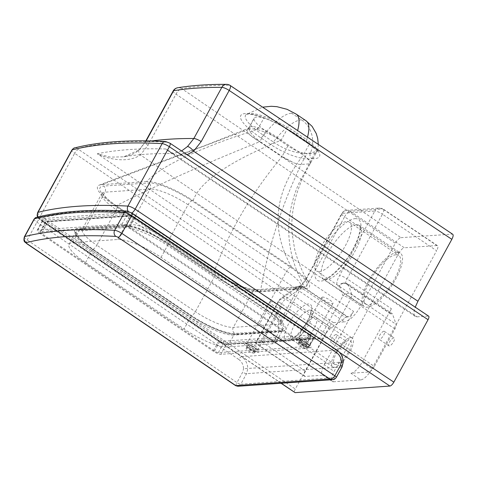 <?xml version="1.0" encoding="UTF-8"?>
<svg xmlns="http://www.w3.org/2000/svg" width="477" height="477" viewBox="0 0 477 477"><rect width="100%" height="100%" fill="white"/><g stroke="black" fill="none" stroke-linecap="round" stroke-linejoin="round"><path stroke-width="0.36" stroke-dasharray="2.38 1.79" d="M322.494 297.076A6.332 1.544 -151.3 0 0 321.874 297.356A6.332 1.544 -151.3 0 0 325.69 301.178A6.332 1.544 -151.3 0 0 332.35 303.718A6.332 1.544 -151.3 0 0 332.976 303.438A6.332 1.544 -151.3 0 0 329.154 299.616A6.332 1.544 -151.3 0 0 322.494 297.076M270.483 301.625A6.332 1.544 -151.3 0 0 269.863 301.905A6.332 1.544 -151.3 0 0 273.679 305.727A6.332 1.544 -151.3 0 0 280.339 308.267A6.332 1.544 -151.3 0 0 280.965 307.987A6.332 1.544 -151.3 0 0 277.143 304.165A6.332 1.544 -151.3 0 0 270.483 301.625M393.758 337.883A4.746 1.634 -56 0 0 389.852 341.532A4.746 1.634 -56 0 0 388.892 345.855A4.746 1.634 -56 0 0 389.333 345.962A4.746 1.634 -56 0 0 393.233 342.313A4.746 1.634 -56 0 0 394.199 337.984A4.746 1.634 -56 0 0 393.758 337.883M383.902 331.241A4.746 1.634 -56 0 0 380.002 334.89A4.746 1.634 -56 0 0 379.036 339.213A4.746 1.634 -56 0 0 379.477 339.314A4.746 1.634 -56 0 0 383.383 335.671A4.746 1.634 -56 0 0 384.343 331.342A4.746 1.634 -56 0 0 383.902 331.241M345.807 341.216A4.746 1.634 -56 0 0 341.908 344.859A4.746 1.634 -56 0 0 340.948 349.188A4.746 1.634 -56 0 0 341.389 349.289A4.746 1.634 -56 0 0 345.288 345.64A4.746 1.634 -56 0 0 346.254 341.317A4.746 1.634 -56 0 0 345.807 341.216M335.957 334.568A4.746 1.634 -56 0 0 332.052 338.217A4.746 1.634 -56 0 0 331.092 342.546A4.746 1.634 -56 0 0 331.533 342.647A4.746 1.634 -56 0 0 335.438 338.998A4.746 1.634 -56 0 0 336.398 334.675A4.746 1.634 -56 0 0 335.957 334.568M395.97 254.754A29.419 10.13 -56 0 0 371.792 277.358A29.419 10.13 -56 0 0 365.823 304.171A29.419 10.13 -56 0 0 368.566 304.803A29.419 10.13 -56 0 0 392.75 282.199A29.419 10.13 -56 0 0 398.712 255.386A29.419 10.13 -56 0 0 395.97 254.754M319.298 271.586A29.419 10.13 124 0 1 316.555 270.954A29.419 10.13 124 0 1 322.518 244.141A29.419 10.13 124 0 1 346.701 221.537A29.419 10.13 124 0 1 349.444 222.169A29.419 10.13 124 0 1 343.482 248.982A29.419 10.13 124 0 1 319.298 271.586M335.838 364.583A14.238 4.907 124 0 1 334.514 364.273A14.238 4.907 124 0 1 337.4 351.293A14.238 4.907 124 0 1 349.104 340.351A14.238 4.907 124 0 1 350.434 340.661A14.238 4.907 124 0 1 347.548 353.642A14.238 4.907 124 0 1 335.838 364.583M301.351 341.329A14.238 4.907 124 0 1 300.027 341.025A14.238 4.907 124 0 1 302.913 328.045A14.238 4.907 124 0 1 314.617 317.104A14.238 4.907 124 0 1 315.947 317.408A14.238 4.907 124 0 1 313.061 330.388A14.238 4.907 124 0 1 301.351 341.329M397.305 252.315A32.281 11.12 -56 0 0 370.772 277.119A32.281 11.12 -56 0 0 364.225 306.544A32.281 11.12 -56 0 0 367.236 307.236A32.281 11.12 -56 0 0 393.769 282.438A32.281 11.12 -56 0 0 400.316 253.013A32.281 11.12 -56 0 0 397.305 252.315M350.577 337.662A17.405 5.992 -56 0 0 336.273 351.036A17.405 5.992 -56 0 0 332.743 366.896A17.405 5.992 -56 0 0 334.365 367.272A17.405 5.992 -56 0 0 348.675 353.898A17.405 5.992 -56 0 0 352.205 338.038A17.405 5.992 -56 0 0 350.577 337.662M347.906 316.907L347.238 316.955A6.332 2.182 -56 0 0 345.646 317.67L329.941 328.969A6.332 2.182 -56 0 0 325.922 333.822L305.441 371.225L261.098 341.335L255.469 343.19L319.489 338.795L330.024 336.547L374.367 366.443L394.902 328.939A6.332 2.182 -56 0 0 396.113 324.348L392.44 313.812L348.103 283.916L344.585 282.998C342.498 283.201 340.811 284.214 339.523 286.027L338.891 286.075A12.658 4.359 124 0 1 339.463 275.676L374.839 211.061L342.289 213.32L306.914 277.936A12.658 4.359 124 0 1 295.692 289.074A6.332 5.736 -94 0 1 300.182 286.081A6.332 5.736 -94 0 1 303.569 287.011L347.906 316.907A6.332 2.182 -56 0 0 353.523 311.338L309.179 281.442L344.555 216.832L398.748 253.365L334.138 371.38L324.282 364.738A12.658 4.359 -56 0 0 322.535 374.868A12.658 4.359 -56 0 0 323.716 375.137L333.566 381.779A12.658 4.359 124 0 1 332.386 381.511A12.658 4.359 124 0 1 334.138 371.38M350.935 373.247A12.658 4.359 -56 0 0 362.156 362.109L372.012 368.751A12.658 4.359 124 0 1 360.785 379.889L350.935 373.247L368.757 372.012A6.332 2.182 -56 0 0 374.367 366.443M368.757 372.012L319.489 338.795L342.969 295.907A6.332 5.754 -19.2 0 1 351.77 294.452L396.113 324.348M305.441 371.225A6.332 2.182 -56 0 0 304.564 376.293A6.332 2.182 -56 0 0 305.155 376.425L323.716 375.137M261.098 341.335L281.579 303.932A6.332 2.182 124 0 1 285.598 299.073A6.332 4.347 54.3 0 0 280.548 298.608A6.332 4.347 54.3 0 0 279.313 300.421L255.887 343.213L305.155 376.425M347.238 316.955L302.895 287.059A6.332 2.182 -56 0 0 301.303 287.774A6.332 4.347 54.3 0 0 296.253 287.303A6.332 4.347 54.3 0 0 295.024 289.122L279.313 300.421A6.332 1.544 28.7 0 0 278.687 300.707L255.457 343.142M360.785 379.889L333.566 381.779M258.182 127.568A4.43 2.94 -72.7 0 1 256.644 129.279L248.028 128.444L246.859 130.12C247.336 133.113 251.588 136.994 259.613 141.758A4.43 1.485 -52.6 0 0 259.834 141.419C252.583 135.659 248.881 131.294 248.738 128.337L248.958 127.544L252.047 126.298L258.623 127.711C266.023 130.245 273.512 134.389 281.09 140.149C272.933 135.456 264.938 131.873 257.109 129.41L230.212 138.449C207.143 146.844 188.504 154.792 174.296 162.293C161.464 169.073 152.246 175.488 146.642 181.54A38.762 9.445 28.7 0 1 193.131 200.745L291.668 267.18A38.762 9.445 28.7 0 1 308.482 282.306A38.762 9.445 28.7 0 1 305.53 288.657L260.376 291.793A38.762 9.445 28.7 0 1 213.887 272.582L115.351 206.147A38.762 9.445 28.7 0 1 99.27 185.118A38.762 9.445 28.7 0 1 101.488 184.677L146.642 181.54M309.782 163.76L310.485 163.283L309.096 160.081L303.318 155.138L309.203 159.819L310.575 163.134L309.782 163.76A15.824 3.852 28.7 0 1 308.977 163.903L300.987 164.458A15.824 3.852 28.7 0 1 297.761 164.064A15.824 3.852 28.7 0 1 293.438 162.663L282.104 156.444A4.43 1.509 125.1 0 1 281.901 156.784L293.438 162.663M316.436 152.425A15.824 3.852 -151.3 0 0 309.215 144.364L287.041 129.416A25.317 6.165 -151.3 0 0 263.906 118.057L257.985 116.871L255.046 117.241L253.985 118.743A25.317 6.165 -151.3 0 0 265.737 130.901L287.905 145.849A15.824 3.852 -151.3 0 0 306.884 153.689L314.874 153.135A15.824 3.852 -151.3 0 0 315.035 153.117L316.126 152.765A15.824 3.852 -151.3 0 0 316.436 152.425L310.491 163.283C302.71 176.311 297.284 189.709 294.22 203.476C292.013 213.97 291.328 224.029 292.157 233.664L294.601 248.982C297.803 261.497 302.43 272.605 308.482 282.306M372.012 368.751L436.622 250.735L382.429 214.197L347.053 278.812L391.396 308.708L362.156 362.109M324.282 364.738L353.523 311.338M437.498 245.673L383.299 209.135L379.322 208.067L346.779 210.333C344.519 210.554 342.814 211.645 341.663 213.607A6.332 1.544 -151.3 0 1 342.289 213.32A6.332 5.736 -94 0 1 346.779 210.333A6.332 5.736 -94 0 1 350.166 211.257L382.709 208.998A6.332 5.736 86 0 0 379.322 208.067A6.332 5.736 86 0 0 374.839 211.061A6.332 1.544 -151.3 0 1 382.429 214.197A6.332 2.182 -56 0 0 383.299 209.135A6.332 2.182 -56 0 0 382.709 208.998L436.908 245.536A6.332 2.182 124 0 1 437.498 245.673A6.332 2.182 124 0 1 436.622 250.735M398.748 253.365A6.332 2.182 124 0 1 404.359 247.796L350.166 211.257A6.332 2.182 -56 0 0 344.555 216.832A6.332 1.544 -151.3 0 1 341.663 213.607L306.288 278.216A6.332 1.544 -151.3 0 0 309.179 281.442A6.332 2.182 -56 0 1 303.569 287.011L302.895 287.059A6.332 5.736 86 0 0 299.508 286.128A6.332 5.736 86 0 0 295.024 289.122L295.692 289.074M436.908 245.536L404.359 247.796M391.396 308.708A6.332 2.182 -56 0 0 390.52 313.771A6.332 2.182 -56 0 0 391.11 313.908L392.44 313.812M452.715 234.255L229.544 85.294A6.332 2.099 123.8 0 1 230.117 85.419M181.6 150.965L173.58 153.552L166.175 149.182L417.089 316.841L415.324 316.436C413.619 315.1 413.589 312.018 415.234 307.182M417.089 316.841L428.251 316.066L169.597 143.118A1.896 0.465 -151.3 0 0 167.433 142.194A997.341 242.966 -151.3 0 0 77.894 148.413A1.896 0.465 -151.3 0 0 78.627 149.438L333.423 322.649C332.171 322.959 330.859 324.253 329.494 326.548L295.299 389.005C294.351 390.842 294.148 392.022 294.685 392.547M428.662 316.156L428.251 316.066M333.423 322.649L344.585 321.874L97.29 153.761L110.354 157.124L123.746 156.832L139.338 149.873L146.177 140.876M361.423 305.167L395.32 243.246L175.989 94.142L147.989 145.294L140.411 154.924L361.423 305.167C355.574 314.993 349.963 320.562 344.585 321.874M226.629 84.351A6.332 5.599 -89.7 0 1 229.544 85.294A945.509 230.337 -151.3 0 0 181.671 88.621L400.93 237.677C399.142 238.112 397.269 239.973 395.32 243.246M400.93 237.677L452.124 234.124M291.668 267.18C270.262 229.652 274.144 192.303 303.318 155.138A4.43 1.526 124 0 1 303.318 155.138L281.144 140.19A4.43 1.61 119 0 1 281.144 140.19L303.318 155.132A4.43 1.562 -57.9 0 0 303.318 155.132L309.215 144.364M193.131 200.745C199.487 181.934 228.823 161.751 281.144 140.19L281.144 140.19A4.43 1.526 -56 0 0 281.15 140.184L287.041 129.416M115.351 206.147C157.464 184.879 205.551 163.414 259.613 141.758L281.877 156.772A4.43 1.526 -56 0 0 282.08 156.426L259.834 141.419M213.887 272.582C228.274 232.621 250.938 194.014 281.877 156.772L281.901 156.784M316.126 152.765L315.035 153.117M296.151 114.086A42.024 14.471 -56 0 0 291.697 113.234L301.553 119.876C311.618 126.333 315.714 141.586 310.378 152.867A4.43 4.025 85.6 0 0 311.934 158.632C305.84 160.445 287.828 156.098 270.519 144.352A4.43 1.526 -56 0 0 273.428 142.021C288.114 152.235 303.742 154.912 310.378 152.867L317.718 151.155L315.142 146.54L306.699 139.707A4.43 1.526 -56 0 0 306.771 141.711L306.771 141.711A4.43 1.526 -56 0 0 307.182 141.806C324.7 153.534 321.736 159.342 311.916 158.638M415.324 316.436L170.182 152.521L166.05 148.985A983.485 239.591 28.7 0 0 97.29 153.761C110.73 160.385 129.297 162.615 140.411 154.924A6.332 2.206 48.1 0 1 138.908 150.076C135.736 153.153 130.68 155.407 123.746 156.832C137.656 154.405 154.268 153.308 173.58 153.552L173.58 153.552C171.899 153.439 170.766 153.099 170.182 152.521L178.016 155.609L187.139 154.667M147.989 145.294A6.332 1.544 28.7 0 1 145.169 142.116L138.908 150.076A6.332 2.206 48.1 0 1 139.338 149.873M254.05 353.207A4.746 1.157 28.7 0 1 249.06 351.299A4.746 1.157 28.7 0 1 246.192 348.437A4.746 1.157 28.7 0 1 246.663 348.222A4.746 1.157 28.7 0 1 251.653 350.13A4.746 1.157 28.7 0 1 254.521 352.992A4.746 1.157 28.7 0 1 254.05 353.207M306.061 348.657A4.746 1.157 28.7 0 1 301.07 346.749A4.746 1.157 28.7 0 1 298.203 343.887A4.746 1.157 28.7 0 1 298.668 343.673A4.746 1.157 28.7 0 1 303.664 345.581A4.746 1.157 28.7 0 1 306.532 348.443A4.746 1.157 28.7 0 1 306.061 348.657M41.416 233.372A3.166 0.769 28.7 0 1 40.008 231.78A3.166 0.769 28.7 0 1 40.318 231.637L124.437 225.8A3.166 0.769 28.7 0 1 128.2 227.344L303.927 344.841A3.166 0.769 28.7 0 1 305.405 346.481A3.166 0.769 28.7 0 1 305.095 346.618L218.359 352.64A3.166 0.769 28.7 0 1 214.531 351.054L41.416 233.372L46.722 223.677A1.264 0.453 124.2 0 1 47.861 222.574L220.97 340.256A1.896 0.465 -151.3 0 0 223.266 341.21L310.002 335.188A1.264 1.145 -94 0 1 310.402 336.929L223.665 342.951A1.264 1.145 86 0 0 223.266 341.21M40.05 233.438A6.332 1.544 28.7 0 1 37.23 230.26A6.332 1.544 28.7 0 1 37.856 229.98L121.975 224.136A6.332 1.544 28.7 0 1 129.494 227.225L305.226 344.728A6.332 1.544 28.7 0 1 308.184 347.995A6.332 1.544 28.7 0 1 307.558 348.282L220.821 354.304A6.332 1.544 28.7 0 1 213.165 351.12L40.05 233.438L45.357 223.749A1.264 0.453 -55.8 0 0 45.524 222.729A1.264 0.453 -55.8 0 0 45.398 222.699A7.596 1.848 28.7 0 1 42.769 218.544L126.882 212.706A7.596 1.848 28.7 0 1 135.909 216.415L311.642 333.912A1.264 0.417 -56.2 0 0 310.533 335.033L134.8 217.536A1.264 0.417 123.8 0 1 135.909 216.415M332.63 379.686L336.005 377.575A3.166 0.769 -151.3 0 0 336.315 377.438M235.656 385.666L236.968 382.596A3.166 0.769 -151.3 0 0 240.796 384.188L237.88 386.269M343.273 362.019L243.544 368.751C243.389 364.75 241.791 361.649 238.762 359.437A3.166 1.127 -55.8 0 1 241.606 356.677C245.518 359.527 247.575 363.528 247.778 368.679L246.555 373.67L240.796 384.188L336.005 377.575L341.759 367.057L342.975 362.067C342.748 356.915 340.65 352.92 336.69 350.07L131.795 213.07A3.166 0.769 -151.3 0 0 128.188 211.526A998.611 243.276 -151.3 0 0 38.536 217.75A3.166 0.769 -151.3 0 0 39.758 219.462L241.606 356.677L336.69 350.07A3.166 1.049 -56.2 0 1 336.977 350.136M259.589 323.794A36.079 8.789 28.7 0 1 276.046 342.176A36.079 8.789 28.7 0 1 272.486 343.78L227.332 346.916A36.079 8.789 28.7 0 1 184.068 329.041L85.526 262.606A36.079 8.789 28.7 0 1 69.07 244.23A36.079 8.789 28.7 0 1 72.629 242.62L117.783 239.484A36.079 8.789 28.7 0 1 161.047 257.365L259.589 323.794L266.071 311.952L167.534 245.518A1.896 0.656 124 0 1 169.216 243.848L267.758 310.277A37.975 9.254 28.7 0 1 281.335 331.318L236.181 334.455A37.975 9.254 28.7 0 1 190.639 315.637L92.097 249.203A37.975 9.254 28.7 0 1 78.52 228.161L123.674 225.025A37.975 9.254 28.7 0 1 169.216 243.848M309.651 345.181A6.332 1.544 28.7 0 1 302.996 342.641A6.332 1.544 28.7 0 1 299.174 338.819A6.332 1.544 28.7 0 1 299.794 338.533A6.332 1.544 28.7 0 1 306.455 341.073A6.332 1.544 28.7 0 1 310.277 344.895A6.332 1.544 28.7 0 1 309.651 345.181M297.433 339.153A8.228 2.003 -151.3 0 0 300.379 343.714A8.228 2.003 -151.3 0 0 310.247 347.793A8.228 2.003 -151.3 0 0 307.301 343.231A8.228 2.003 -151.3 0 0 297.433 339.153M257.64 349.73A6.332 1.544 28.7 0 1 250.985 347.19A6.332 1.544 28.7 0 1 247.164 343.368A6.332 1.544 28.7 0 1 247.784 343.088A6.332 1.544 28.7 0 1 254.444 345.628A6.332 1.544 28.7 0 1 258.266 349.444A6.332 1.544 28.7 0 1 257.64 349.73M245.422 343.702A8.228 2.003 -151.3 0 0 248.368 348.264A8.228 2.003 -151.3 0 0 258.236 352.342A8.228 2.003 -151.3 0 0 255.29 347.781A8.228 2.003 -151.3 0 0 245.422 343.702M356.408 224.75A32.281 11.12 -56 0 0 329.875 249.549A32.281 11.12 -56 0 0 323.334 278.973A32.281 11.12 -56 0 0 326.34 279.671A32.281 11.12 -56 0 0 352.879 254.867A32.281 11.12 -56 0 0 359.419 225.442A32.281 11.12 -56 0 0 356.408 224.75M355.025 218.657A36.711 12.64 124 0 1 353.379 248.809A36.711 12.64 124 0 1 320.83 281.114A36.711 12.64 124 0 1 322.476 250.956A36.711 12.64 124 0 1 355.025 218.657M309.686 310.092A17.405 5.992 -56 0 0 295.376 323.466A17.405 5.992 -56 0 0 291.852 339.332A17.405 5.992 -56 0 0 293.474 339.707A17.405 5.992 -56 0 0 307.784 326.334A17.405 5.992 -56 0 0 311.308 310.467A17.405 5.992 -56 0 0 309.686 310.092M286.808 341.061A21.835 7.519 124 0 1 289.652 321.945A21.835 7.519 124 0 1 308.303 303.998A21.835 7.519 124 0 1 307.993 320.675A21.835 7.519 124 0 1 289.3 340.888M339.523 286.027L342.969 295.907A6.332 1.544 28.7 0 1 350.559 299.043L330.024 336.547M394.902 328.939L350.559 299.043A6.332 2.182 -56 0 0 351.77 294.452L348.103 283.916L346.767 284.012A6.332 5.736 86 0 0 343.38 283.082A6.332 5.736 86 0 0 338.891 286.075M329.941 328.969L285.598 299.073L301.303 287.774L345.646 317.67M325.922 333.822L281.579 303.932A6.332 1.544 28.7 0 1 278.687 300.707L280.548 298.608L296.253 287.303L299.484 286.218C301.404 285.168 303.67 282.503 306.288 278.216A6.332 1.544 -151.3 0 1 306.914 277.936M290.541 267.257A36.079 8.789 28.7 0 1 303.438 287.249L258.284 290.386A4.43 4.019 86 0 0 255.916 289.73A4.43 4.019 86 0 0 252.774 291.829L297.928 288.692A31.649 7.71 -151.3 0 0 301.053 287.279A31.649 7.71 -151.3 0 0 286.611 271.157L188.075 204.722A4.43 1.526 124 0 1 192.004 200.829L290.541 267.257A4.43 1.526 -56 0 0 286.611 271.157L267.156 306.693A4.43 1.526 -56 0 0 266.542 310.241A4.43 1.526 -56 0 0 266.959 310.336L168.417 243.902A36.079 8.789 -151.3 0 0 125.153 226.02L79.999 229.157A36.079 8.789 -151.3 0 0 92.896 249.149L191.438 315.577A36.079 8.789 -151.3 0 0 234.702 333.459L279.856 330.322A36.079 8.789 -151.3 0 0 266.959 310.336M303.438 287.249A4.43 4.019 86 0 0 301.07 286.594A4.43 4.019 86 0 0 297.928 288.692L278.473 324.229A4.43 4.019 86 0 0 279.856 330.322M92.896 249.149A4.43 1.526 -56 0 0 96.825 245.25A31.649 7.71 28.7 0 1 82.384 229.127L101.845 193.59A31.649 7.71 -151.3 0 0 116.281 209.713A4.43 1.526 -56 0 0 116.895 206.165C112.286 203.047 108.613 200.137 105.888 197.442L102.096 192.487L101.845 193.59A31.649 7.71 -151.3 0 1 104.964 192.177L85.508 227.714L130.668 224.578A31.649 7.71 28.7 0 1 168.619 240.265L188.075 204.722A31.649 7.71 -151.3 0 0 150.124 189.041L104.964 192.177A4.43 4.019 86 0 0 103.581 186.084L148.735 182.947A36.079 8.789 28.7 0 1 192.004 200.829M125.153 226.02A4.43 4.019 86 0 0 127.526 226.676A4.43 4.019 86 0 0 130.668 224.578L150.124 189.041A4.43 4.019 86 0 0 148.735 182.947M151.513 140.977A951.836 231.882 -151.3 0 0 145.64 141.854A6.332 1.544 28.7 0 0 145.169 142.116L145.849 140.876M101.488 184.677L246.859 129.971A4.43 4.263 7.4 0 0 248.75 128.182M305.53 288.657C296.223 272.504 290.785 256.221 289.217 239.806C287.464 221.483 290.535 202.993 298.429 184.343L314.874 153.135M260.376 291.793C263.322 274.812 267.221 257.902 272.081 241.064C277.584 221.966 284.322 202.958 292.288 184.044L300.987 164.458L306.884 153.689M344.585 282.998L343.38 283.082L346.177 283.875A6.332 2.182 -56 0 1 347.053 278.812A6.332 1.544 -151.3 0 0 339.463 275.676M390.52 313.771L346.177 283.875A6.332 2.182 -56 0 0 346.767 284.012L391.11 313.908M173.175 90.964A6.332 1.544 28.7 0 0 175.989 94.142A6.332 2.26 124.2 0 1 181.671 88.621A6.332 5.861 80.8 0 0 177.706 87.756M257.109 129.41A4.43 2.862 107.9 0 0 258.623 127.711L263.906 118.057M253.985 118.743L248.738 128.337A4.43 4.251 -176.7 0 1 246.859 130.12M265.737 130.901L259.935 141.496A4.43 1.526 124 0 1 259.732 141.842M287.905 145.849L282.08 156.426M270.519 144.352L260.663 137.71A43.562 10.613 28.7 0 1 245.083 113.574A43.562 10.613 28.7 0 1 297.332 135.164L307.182 141.806M260.663 137.71A4.43 1.526 -56 0 0 263.572 135.379L273.428 142.021A42.024 14.471 124 0 1 301.553 119.876A42.024 14.471 124 0 1 306.001 120.729M297.332 135.164A4.43 1.526 124 0 1 296.915 135.069A4.43 1.526 124 0 1 296.843 133.065A39.525 9.629 -151.3 0 0 246.287 114.402A39.525 9.629 -151.3 0 0 263.572 135.379A42.024 14.471 -56 0 1 291.697 113.234M307.474 137.143A42.024 14.471 124 0 1 306.699 139.707L296.843 133.065A42.024 14.471 -56 0 0 297.612 130.549M258.284 290.386A36.079 8.789 28.7 0 1 215.02 272.504A4.43 1.526 124 0 1 215.431 272.6A4.43 1.526 124 0 1 214.823 276.141A31.649 7.71 -151.3 0 0 252.774 291.829L233.319 327.365A4.43 4.019 86 0 0 234.702 333.459M168.417 243.902A4.43 1.526 124 0 1 168.005 243.807A4.43 1.526 124 0 1 168.619 240.265L267.156 306.693A31.649 7.71 28.7 0 1 281.597 322.816L301.84 286.474L255.916 289.73C250.431 290.624 229.348 282.354 215.431 272.6L116.895 206.165A4.43 1.526 -56 0 0 116.483 206.07A36.079 8.789 28.7 0 1 103.581 186.084M215.02 272.504L116.483 206.07M79.999 229.157A4.43 4.019 86 0 0 82.366 229.813L127.526 226.676C133.005 225.782 154.089 234.052 168.005 243.807L266.542 310.241C271.151 313.359 274.824 316.269 277.554 318.964L281.341 323.919L281.597 322.816A31.649 7.71 28.7 0 1 278.473 324.229L233.319 327.365A31.649 7.71 28.7 0 1 195.367 311.678L96.825 245.25L116.281 209.713L214.823 276.141L195.367 311.678A4.43 1.526 124 0 1 191.438 315.577M82.384 229.127A31.649 7.71 28.7 0 1 85.508 227.714A4.43 4.019 86 0 1 82.366 229.813L81.597 229.932L82.384 229.127M281.287 383.252L40.306 219.432A1.896 0.465 28.7 0 1 39.573 218.406A997.341 242.966 28.7 0 1 129.112 212.187A1.896 0.465 28.7 0 1 131.276 213.118L339.558 352.384M38.124 216.916A4.43 4.156 75.8 0 0 39.573 218.406M129.112 212.187A4.43 3.834 -86.9 0 1 128.218 211.287M37.635 212.581A6.332 1.544 -151.3 0 0 40.456 215.765A4.43 1.58 -55.8 0 0 39.877 219.331A4.43 1.58 -55.8 0 0 40.306 219.432M131.276 213.118A4.43 1.473 -56.2 0 0 131.801 212.951M329.494 326.548L74.65 153.302L40.456 215.765L295.299 389.005M78.627 149.438A4.43 1.58 124.2 0 0 74.65 153.302A6.332 1.544 28.7 0 1 71.83 150.124M74.74 147.882A4.43 4.156 -104.2 0 1 77.894 148.413M165.608 141.538A4.43 3.834 -86.9 0 1 167.433 142.194M169.997 143.207A4.43 1.473 -56.2 0 0 169.597 143.118M247.545 346.606A4.746 1.157 -151.3 0 0 247.074 346.821A4.746 1.157 -151.3 0 0 249.942 349.689A4.746 1.157 -151.3 0 0 254.933 351.591A4.746 1.157 -151.3 0 0 255.404 351.382A4.746 1.157 -151.3 0 0 252.536 348.514A4.746 1.157 -151.3 0 0 247.545 346.606M256.507 351.179A6.01 1.467 28.7 0 1 249.298 348.198A6.01 1.467 28.7 0 1 247.146 344.865A6.01 1.467 28.7 0 1 254.36 347.846A6.01 1.467 28.7 0 1 256.507 351.179M299.556 342.057A4.746 1.157 -151.3 0 0 299.085 342.271A4.746 1.157 -151.3 0 0 301.953 345.133A4.746 1.157 -151.3 0 0 306.944 347.041A4.746 1.157 -151.3 0 0 307.415 346.827A4.746 1.157 -151.3 0 0 304.547 343.965A4.746 1.157 -151.3 0 0 299.556 342.057M308.518 346.63A6.01 1.467 28.7 0 1 301.309 343.649A6.01 1.467 28.7 0 1 299.157 340.316A6.01 1.467 28.7 0 1 306.371 343.297A6.01 1.467 28.7 0 1 308.518 346.63M310.002 335.188A1.896 0.465 -151.3 0 0 309.305 334.121A1.264 0.417 123.8 0 1 309.418 334.144A1.264 0.417 123.8 0 1 309.233 335.152A3.166 0.769 28.7 0 1 310.712 336.786A3.166 0.769 28.7 0 1 310.402 336.929L305.095 346.618M218.359 352.64L223.665 342.951A3.166 0.769 28.7 0 1 219.837 341.359A1.264 0.453 124.2 0 1 220.97 340.256M309.305 334.121L133.578 216.618A1.264 0.417 123.8 0 1 133.691 216.647A1.264 0.417 123.8 0 1 133.506 217.649L309.233 335.152L303.927 344.841M214.531 351.054L219.837 341.359L46.722 223.677A3.166 0.769 28.7 0 1 45.315 222.091A3.166 0.769 28.7 0 1 45.625 221.948A1.264 1.145 -94 0 1 47.199 221.537A1.896 0.465 -151.3 0 0 47.861 222.574M133.578 216.618A1.896 0.465 -151.3 0 0 131.318 215.693A1.264 1.145 86 0 0 129.744 216.105A3.166 0.769 28.7 0 1 133.506 217.649L128.2 227.344M131.318 215.693L47.199 221.537M40.318 231.637L45.625 221.948L129.744 216.105L124.437 225.8M311.642 333.912A7.596 1.848 28.7 0 1 314.438 338.175A1.264 1.145 86 0 0 312.864 338.587A6.332 1.544 -151.3 0 0 313.49 338.306A6.332 1.544 -151.3 0 0 310.533 335.033L305.226 344.728M129.494 227.225L134.8 217.536A6.332 1.544 -151.3 0 0 127.281 214.447A1.264 1.145 86 0 0 126.882 212.706M314.438 338.175L227.702 344.197A1.264 1.145 86 0 0 226.128 344.615L312.864 338.587L307.558 348.282M121.975 224.136L127.281 214.447L43.163 220.285A1.264 1.145 86 0 0 42.769 218.544M227.702 344.197A7.596 1.848 28.7 0 1 218.514 340.381A1.264 0.453 124.2 0 1 218.633 340.411A1.264 0.453 124.2 0 1 218.466 341.431A6.332 1.544 -151.3 0 0 226.128 344.615L220.821 354.304M37.856 229.98L43.163 220.285A6.332 1.544 -151.3 0 0 42.536 220.571A6.332 1.544 -151.3 0 0 45.357 223.749L218.466 341.431L213.165 351.12M218.514 340.381L45.398 222.699M26.611 243.556A4.43 1.58 124.2 0 1 27.189 239.991L236.968 382.596L242.721 372.078L243.544 368.751M24.375 236.813A6.332 1.544 -151.3 0 0 27.189 239.991L36.92 222.222A3.166 1.127 124.2 0 1 39.758 219.462M342.075 366.914L342.075 366.914A3.166 0.769 28.7 0 1 341.759 367.057L246.555 373.67A3.166 0.769 28.7 0 1 242.721 372.078M238.762 359.437L36.92 222.222A6.332 1.544 28.7 0 1 34.1 219.044M36.282 217.375A3.166 2.969 -104.2 0 1 38.536 217.75M126.882 211.055A3.166 2.737 -86.9 0 1 128.188 211.526M267.758 310.277A1.896 0.656 -56 0 0 266.071 311.952A36.079 8.789 -151.3 0 1 282.533 330.328L276.046 342.176M281.335 331.318A1.896 1.723 86 0 0 278.973 331.938A36.079 8.789 -151.3 0 0 282.533 330.328L280.321 331.038L235.167 334.174A1.896 1.723 86 0 0 233.819 335.075L278.973 331.938L272.486 343.78M161.047 257.365L167.534 245.518A36.079 8.789 -151.3 0 0 124.27 227.636A1.896 1.723 86 0 0 123.674 225.025M236.181 334.455A1.896 1.723 86 0 0 235.167 334.174C227.97 335.069 206.01 326.179 190.812 315.673A1.896 0.656 124 0 1 190.55 317.193A36.079 8.789 -151.3 0 0 233.819 335.075L227.332 346.916M117.783 239.484L124.27 227.636L79.116 230.773A1.896 1.723 86 0 0 78.52 228.161M190.639 315.637A1.896 0.656 124 0 1 190.812 315.673L92.276 249.244A1.896 0.656 -56 0 0 92.097 249.203M85.526 262.606L92.013 250.765A1.896 0.656 -56 0 0 92.276 249.244C86.426 245.279 81.966 241.624 78.896 238.285L76.88 235.805L75.551 232.382A36.079 8.789 -151.3 0 0 92.013 250.765L190.55 317.193L184.068 329.041M72.629 242.62L79.116 230.773A36.079 8.789 -151.3 0 0 75.551 232.382L69.07 244.23M332.976 303.438L310.277 344.895L310.157 345.855C312.709 346.147 297.38 337.507 298.453 339.433L299.174 338.819L321.874 297.356M280.965 307.987L258.266 349.444L258.146 350.41C260.698 350.696 245.369 342.057 246.442 343.983L247.164 343.368L269.863 301.905M388.892 345.855L379.036 339.213M340.948 349.188L331.092 342.546M365.823 304.171L316.555 270.954M334.514 364.273L300.027 341.025M364.225 306.544L323.334 278.973L323.972 279.015C328.409 280.279 347.846 261.915 355.21 244.57C358.275 238.613 360.678 229.86 359.825 226.492L359.419 225.442L400.316 253.013M332.743 366.896L291.095 339.052C291.566 339.326 293.48 338.08 296.849 335.319L304.171 326.578L307.576 320.824C310.211 315.011 311.278 311.362 310.771 309.871L352.205 338.038M304.564 376.293L255.469 343.19M315.947 317.408L350.434 340.661M349.444 222.169L398.712 255.386M99.27 185.118C134.21 171.708 169.901 158.34 206.35 145.02L248.028 128.444L248.958 127.544L254.181 118.004M322.535 374.868L332.386 381.511M318.314 144.394L317.712 151.74C318.523 151.328 314.88 147.983 306.771 141.711L296.915 135.069C288.132 129.189 278.932 124.205 269.326 120.103C253.967 113.389 245.506 113.961 246.215 114.45L262.636 107.164M336.398 334.675L346.254 341.317M384.343 331.342L394.199 337.984M281.036 383.269L39.877 219.331L37.659 217.029M254.521 352.992L255.833 350.994C256.656 352.431 245.321 346.087 247.158 346.224L246.192 348.437M306.532 348.443L307.844 346.439C308.667 347.882 297.332 341.538 299.168 341.675L298.203 343.887M40.008 231.78L45.315 222.091L46.525 221.352L130.638 215.509L133.691 216.647L309.418 334.144C310.795 334.955 311.225 335.838 310.712 336.786L305.405 346.481M37.23 230.26L42.62 220.094C43.145 220.529 41.773 219.921 45.524 222.729L218.633 340.411C222.371 342.736 225.168 343.935 227.022 344.012L313.848 337.978L308.184 347.995"/><path stroke-width="0.72" d="M451.838 239.323C453.198 236.699 453.49 235.006 452.715 234.255L230.117 85.419A6.332 2.099 123.8 0 1 229.193 90.451L451.838 239.323L417.941 301.243L193.584 151.227A6.332 2.152 -131.8 0 0 187.485 146.528L181.6 150.965M415.234 307.182L417.941 301.243M165.608 141.538A4.43 3.834 -86.9 0 0 162.138 143.637A6.332 1.544 28.7 0 1 169.353 146.725L428.048 319.703C429.002 317.867 429.205 316.686 428.662 316.156L169.997 143.207L165.608 141.538C129.559 139.594 99.27 141.705 74.74 147.882C74.102 147.792 73.13 148.538 71.83 150.124A6.332 1.544 28.7 0 1 72.2 149.879A1001.772 244.045 28.7 0 1 162.138 143.637L127.943 206.094A1001.772 244.045 -151.3 0 0 38.005 212.343L72.2 149.879A4.43 4.156 -104.2 0 1 74.74 147.882M428.048 319.703L393.853 382.16L135.152 209.182A6.332 1.544 -151.3 0 0 127.943 206.094A4.43 3.834 -86.9 0 0 128.218 211.287M339.558 352.384L389.93 386.06C391.182 385.756 392.493 384.456 393.853 382.16M389.93 386.06L295.102 392.649L281.287 383.252M281.036 383.269L295.102 392.649M187.139 154.667L193.584 151.227L201.187 141.603L229.193 90.451A6.332 1.544 28.7 0 0 221.841 87.357L193.835 138.503L187.485 146.528M26.307 242.638A997.341 242.966 28.7 0 1 115.845 236.419A4.43 3.834 -86.9 0 1 114.683 230.325A1001.772 244.045 -151.3 0 0 24.738 236.568L34.469 218.8A3.166 2.969 -104.2 0 1 36.282 217.375L34.1 219.044A6.332 1.544 28.7 0 1 34.469 218.8A1001.772 244.045 28.7 0 1 124.408 212.557A6.332 1.544 28.7 0 1 131.616 215.646L336.518 352.652C339.594 354.858 341.222 357.959 341.407 361.954L340.596 365.281A3.166 0.769 28.7 0 1 342.075 366.914L336.315 377.432A3.166 0.769 -151.3 0 0 336.315 377.432A3.166 0.769 -151.3 0 0 334.836 375.798C333.417 378.052 331.789 379.137 329.953 379.06L332.63 379.686L237.88 386.269L235.656 385.666L26.611 243.556A4.43 1.58 124.2 0 0 27.04 243.664A1.896 0.465 28.7 0 1 26.307 242.638A4.43 4.156 -104.2 0 1 24.738 236.568A6.332 1.544 -151.3 0 0 24.375 236.813C22.902 242.578 25.573 241.982 26.611 243.556M201.187 141.603A6.332 1.544 -151.3 0 0 193.835 138.503A951.836 231.882 -151.3 0 0 151.513 140.977M177.706 87.756A6.332 6.332 0 0 0 173.175 90.964A6.332 1.544 28.7 0 1 173.646 90.702A951.836 231.882 28.7 0 1 221.841 87.357A6.332 5.599 -89.7 0 1 226.629 84.351C208.61 84.256 192.303 85.389 177.706 87.756A6.332 5.861 80.8 0 0 173.646 90.702L146.177 140.876M297.612 130.549A42.024 14.471 -56 0 0 296.151 114.086L306.001 120.729A42.024 14.471 124 0 1 307.474 137.143M37.659 217.029L37.117 215.36L37.635 212.581A6.332 1.544 -151.3 0 1 38.005 212.343A4.43 4.156 75.8 0 0 38.124 216.916M131.801 212.951A4.43 1.473 -56.2 0 0 135.152 209.182L169.353 146.725A4.43 1.473 -56.2 0 0 169.997 143.207M115.845 236.419A1.896 0.465 28.7 0 1 118.01 237.343L329.953 379.06L235.823 385.595L27.04 243.664M118.01 237.343A4.43 1.473 -56.2 0 0 121.891 233.414A6.332 1.544 -151.3 0 0 114.683 230.325L124.408 212.557A3.166 2.737 -86.9 0 1 126.882 211.055C90.874 209.117 60.674 211.228 36.282 217.375M340.596 365.281L334.836 375.798L121.891 233.414L131.616 215.646A3.166 1.049 -56.2 0 0 132.081 213.13L126.882 211.055M342.075 366.914L343.273 362.019C343.058 356.951 340.966 352.992 336.977 350.136A3.166 1.049 -56.2 0 1 336.518 352.652M341.407 361.954L343.273 362.019M230.117 85.419A6.332 6.332 0 0 0 226.629 84.351M318.314 144.394L317.682 138.36L316.251 133.542L312.113 126.375L306.001 120.729M262.636 107.164L271.216 106.288L276.881 106.669L287.053 109.311L296.151 114.086M71.83 150.124L37.635 212.581M145.849 140.876L173.175 90.964M336.315 377.432C335.116 379.012 333.888 379.764 332.63 379.686M237.88 386.269L235.656 385.666M132.081 213.13L336.977 350.136M34.1 219.044L24.375 236.813"/></g></svg>
